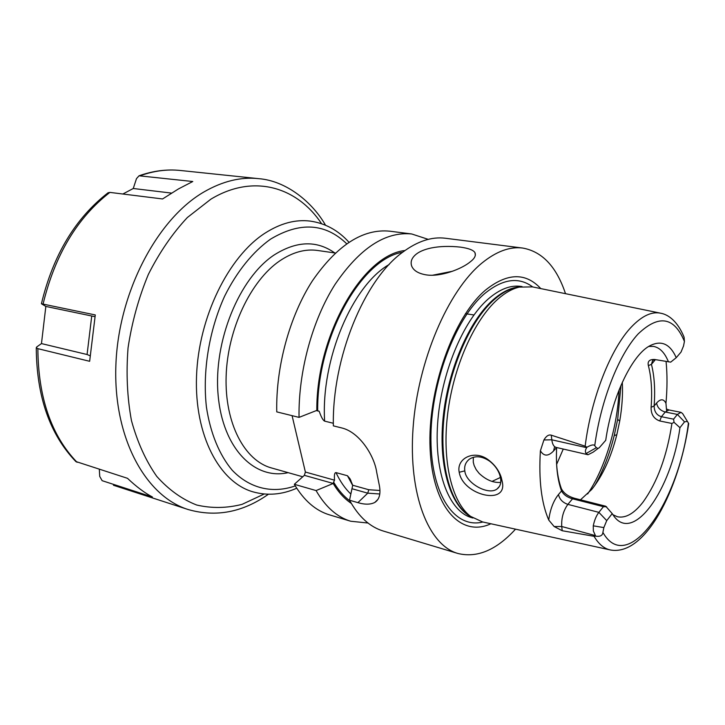 <?xml version="1.0" encoding="UTF-8"?>
<svg xmlns="http://www.w3.org/2000/svg" width="725" height="725" viewBox="0 0 725 725"><rect width="100%" height="100%" fill="white"/><g stroke="black" fill="none" stroke-linecap="round" stroke-linejoin="round"><path stroke-width="1.09" d="M609.852 549.849L482.569 521.937L470.561 516.363C451.974 502.425 441.878 461.508 447.615 414.183C453.297 366.886 474.286 319.87 497.767 299.226C505.035 292.827 512.185 288.786 519.218 287.109L532.467 286.892L660.103 313.091M666.067 361.422C667.353 374.381 667.308 388.346 665.958 403.308L666.583 410.694M682.66 413.622L688.714 423.59L682.66 413.622L681.002 412.344L677.377 414.428L673.579 419.159L674.042 422.331L671.921 423.454C666.964 455.989 657.33 482.207 643.03 502.108C634.139 513.59 625.584 518.466 617.365 516.744L612.933 514.714M596.376 447.706L597.772 448.413L599.14 447.86L605.728 440.311C611.71 397.98 631.131 356.673 648.712 346.405C660.683 339.644 669.864 343.396 676.244 357.679L681.02 352.096L683.539 345.952L684.427 341.43L684.092 337.188C677.612 321.32 668.477 314.641 660.838 313.245C651.893 311.252 642.123 315.783 631.52 326.83C610.858 348.272 591.111 398.016 585.157 446.174L586.933 447.234C591.319 444.788 593.92 444.289 594.745 445.721L596.376 447.706L586.117 453.487L588.048 454.738L593.132 452.155L598.27 448.322M674.042 422.331L679.95 427.687C671.404 490.018 632.572 545.427 612.969 514.777L612.226 513.617L606.725 520.613L603.843 527.582L602.901 532.413C602.548 535.585 600.128 536.826 595.651 536.128L594.056 536.301C598.696 544.176 604.197 548.743 610.577 550.003C645.585 556.202 679.053 489.448 688.705 423.636M679.95 427.687L684.536 421.859L687.255 421.406M676.244 357.679L670.697 362.138L654.584 359.482C649.455 359.319 647.38 361.358 648.368 365.599L651.44 364.367C654.421 376.085 655.318 389.968 654.122 406.009C654.258 411.682 656.687 415.253 661.427 416.703L673.579 419.159M648.648 346.45L653.524 346.396C659.859 347.628 664.825 352.776 668.432 361.838M612.226 513.617L605.728 506.222L574.907 498.392L572.542 498.809L603.436 506.666L606.598 506.784M655.382 359.573L652.654 360.388L651.44 364.367L655.418 359.573M556.601 464.281C557.298 473.806 558.893 481.926 561.377 488.659L561.531 490.952C563.678 494.758 567.34 497.377 572.542 498.809L567.874 504.373C563.352 510.681 561.304 518.058 561.73 526.504L562.21 530.736L554.145 526.531L548.743 520.061C541.394 503.068 538.612 479.986 540.397 450.796L543.913 439.975C546.242 436.006 548.698 434.411 551.281 435.181L551.807 439.803L586.67 447.678C585.193 450.062 585.012 451.992 586.117 453.487M561.377 488.659C563.688 493.236 568.201 496.48 574.907 498.392M580.489 499.815L591.745 489.448C602.638 475.79 610.994 457.557 616.821 434.728L614.22 435.553C609.489 454.367 603.01 471.023 594.772 485.532M540.397 450.796C543.841 456.442 548.218 456.514 553.528 451.004L556.646 447.533C555.785 465.196 557.407 479.669 561.531 490.952L558.495 494.504C559.537 499.289 562.663 502.579 567.874 504.373L598.868 512.357L603.436 506.666M606.725 520.613L598.868 512.357C596.294 515.711 594.428 520.206 593.258 525.833L593.34 530.927L595.651 536.128M562.21 530.736L594.056 536.301M585.157 446.174L551.281 435.181M502.226 481.599C508.062 505.987 463.012 495.528 459.206 472.274C456.134 458.155 474.948 448.938 488.949 460.321C494.912 464.979 499.008 470.634 501.211 477.304L502.226 481.599L500.631 478.573C501.274 483.176 500.078 486.638 497.06 488.958C488.577 495.809 465.658 483.158 464.816 470.86C464.109 466.075 465.64 462.169 469.419 459.142C475.346 455.427 482.107 456.107 489.683 461.2C494.713 465.142 498.093 469.791 499.833 475.147L500.631 478.573M540.796 288.604C525.652 272.274 507.219 272.772 485.514 290.091C453.406 317.079 427.297 390.086 430.097 448.893C432.589 507.89 461.136 537.742 490.879 523.758M515.52 529.159C496.389 550.103 477.168 558.205 457.847 553.456C428.674 545.291 408.202 494.649 413.087 427.723C417.827 360.878 448.032 290.807 481.835 263.139C496.19 251.43 509.802 246.4 522.68 248.05C542.255 251.557 556.528 266.773 565.509 293.679M460.447 247.125C468.758 248.294 473.606 250.17 475.002 252.753C476.08 255.535 474.603 258.481 470.579 261.589C461.825 269.075 440.256 277.285 425.91 274.829C418.388 273.515 413.658 270.642 411.737 266.202C410.169 261.852 411.691 257.819 416.304 254.094C419.684 251.457 424.578 249.427 430.976 248.023C439.685 246.246 449.518 245.947 460.447 247.125M377.979 499.344L374.816 502.434C379.746 499.244 381.123 492.909 378.939 483.448L376.728 472.455C374.526 456.097 359.772 432.354 341.964 427.995L333.355 425.865C331.95 358.159 364.294 279.796 402.674 252.218C417.546 241.162 431.792 236.513 445.44 238.253L522.68 248.05M349.867 500.857C343.75 496.317 338.33 490.073 333.618 482.116L333.174 483.493L316.073 490.571C325.516 506.92 337.062 517.143 350.719 521.239L368.019 523.033M316.073 490.571L294.332 484.3L304.373 475.337L305.379 472.038L334.542 480.177C334.098 475.056 334.587 472.528 336.001 472.6L347.465 475.745L349.985 478.745L352.722 485.252L349.522 500.223L357.905 502.642C364.874 504.718 370.511 504.645 374.816 502.434M350.719 521.239L329.522 514.868C315.683 510.708 303.956 500.522 294.332 484.3M276.76 411.882C275.745 366.796 289.692 315.964 312.448 280.774C337.207 245.086 362.971 228.556 389.733 231.184L411.7 233.967C385.274 231.384 359.718 248.213 335.032 284.445C312.33 320.169 298.265 371.744 299.044 417.382L276.76 411.882M428.23 239.359L411.7 233.967M457.847 553.456L383.289 531.035C369.922 527.021 358.667 516.753 349.522 500.223M299.044 417.382L316.825 410.395C316.272 334.805 363.053 254.693 404.967 250.524M333.174 483.493C338.394 492.184 344.438 498.809 351.299 503.386M333.346 423.273L324.628 421.134C322.997 420.346 321.193 417.056 319.208 411.292L316.825 410.395M379.936 490.481L368.78 489.737L352.722 485.252M316.327 410.595L319.208 411.292M292.084 415.67L305.379 472.038M333.618 482.116L334.542 480.177M379.773 493.979L367.756 493.172L352.015 488.741M333.219 483.457L304.373 475.337M473.343 457.276L473.262 462.124L474.123 465.459L476.162 469.619L479.134 473.389C486.194 480.004 493.39 483.004 500.721 482.388M492.003 481.418L500.44 477.449M622.313 382.311C622.947 394.563 622.077 407.495 619.703 421.116L616.821 434.728M671.921 423.454L659.768 420.971C653.796 418.823 650.905 414.256 651.113 407.26C652.301 391.201 651.385 377.317 648.368 365.599M651.113 407.26L654.122 406.009L656.605 403.028C657.376 407.586 660.267 410.577 665.26 412.008L661.427 416.703L659.768 420.971M75.762 461.49L127.464 478.301C136.418 486.747 144.746 492.982 152.44 497.015L102.134 480.675L99.733 476.425L99.325 469.383M36.758 346.922L41.47 343.587L45.838 306.43L41.416 303.757L95.283 314.94L89.646 361.295L37.863 348.662L36.268 347.746L36.758 346.922M45.838 306.43L95.047 316.689M90.262 355.839L87.073 354.516L41.47 343.587M107.916 192.886L109.883 192.397L162.563 198.958L178.468 188.926L192.768 181.513L139.046 175.794C153.057 170.828 166.795 169.061 180.253 170.466C167.248 169.097 153.917 170.837 140.251 175.695M122.86 194.01L133.255 188.5L136.499 178.613L139.046 175.794M133.255 188.5L171.58 193.095M684.427 341.43C674.196 316.771 658.762 314.278 638.136 333.944C618.896 354.652 600.744 400.517 594.745 445.721M602.901 532.413C627.587 576.221 678.528 502.715 688.406 423.192M543.913 439.975L551.807 439.803C552.387 444.226 553.818 446.763 556.102 447.407L588.048 454.738M593.258 525.833L603.843 527.582M554.145 526.531L561.73 526.504L595.298 535.576M553.528 451.004L554.634 446.663M558.495 494.504C553.393 500.93 550.148 509.448 548.743 520.061M519.218 287.109L515.412 287.689C508.424 289.347 501.328 293.344 494.124 299.67C470.833 320.087 450.062 366.524 444.461 413.241C438.815 459.985 448.847 500.449 467.317 514.288L470.561 516.363M520.387 286.855C511.632 287.263 502.588 291.532 493.263 299.652C468.921 320.912 447.497 370.674 442.993 419.132C438.426 467.625 451.068 507.138 471.522 517.07M522.045 286.565L521.012 286.411C510.672 284.907 499.797 289.067 488.36 298.881C462.922 320.903 440.882 373.892 437.61 423.799C434.23 473.778 449.582 511.868 471.912 517.722L472.918 518.003M532.73 286.946C518.756 276.56 502.706 278.799 484.59 293.652C454.938 318.801 430.324 384.35 430.931 440.039C431.321 495.873 455.327 529.06 482.841 522M452.545 271.241L432.644 275.219M317.677 410.703C316.961 337.343 361.494 258.662 402.629 252.255M347.465 475.745L352.722 485.523M389.162 264.507C352.423 285.36 320.84 359.473 324.628 421.134M336.001 472.6C340.143 481.436 345.091 488.587 350.837 494.042M298.6 443.328L294.268 424.923M368.78 489.737L367.756 493.172L357.905 502.642M302.76 476.787L271.431 467.933C244.615 460.683 224.65 423.445 226.127 376.375C227.487 329.358 250.714 280.557 279.732 260.882C292.655 252.191 305.27 248.729 317.595 250.469L335.276 253.016M288.133 472.655C254.801 480.349 222.584 448.63 218.098 394.799C213.322 341.122 239.295 278.019 274.141 254.983C296.534 240.836 316.743 240.165 334.769 252.943M346.677 243.745C325.262 223.119 299.887 221.587 270.552 239.15C253.016 251.629 236.993 271.322 224.623 296.19C209.081 330.364 202.402 371.263 206.417 407.024C210.359 433.215 219.421 455.028 232.199 470.217C250.016 488.822 272.962 493.743 295.274 485.895M348.942 242.213C338.176 230.296 325.289 223.264 310.273 221.107C295.564 219.24 280.448 223.273 264.924 233.214C228.402 256.722 198.514 317.351 196.52 376.411C194.373 435.544 219.503 482.252 252.817 491.795C267.416 495.927 282.043 494.731 296.724 488.215M459.206 472.274L464.816 470.86M563.262 449.047L556.61 464.417M619.087 389.905C617.591 426.635 605.167 468.259 587.64 493.97M620.999 385.283L617.673 419.313L614.22 435.553C609.489 454.403 602.955 471.123 594.636 485.723M665.958 403.308C663.683 398.741 660.566 398.641 656.605 403.028M666.628 409.09L668.939 409.951L665.26 412.008L677.377 414.428L684.536 421.859M91.722 316.173L87.073 354.516M37.863 348.662C38.271 397.69 51.339 435.571 77.077 462.323M325.534 225.221C312.847 202.855 286.837 180.743 258.462 178.64C240.763 176.764 222.62 181.187 204.015 191.907C157.252 218.859 118.392 292.257 115.882 365.219C113.182 438.263 145.852 496.453 188.219 509.548L113.444 485.252M109.883 192.397C77.249 217.736 54.991 254.91 43.11 303.929M321.601 223.726C297.178 186.941 253.469 173.393 210.884 199.176L187.358 217.518C172.487 233.396 159.482 252.363 148.344 274.431C138.665 297.803 131.896 322.281 128.053 347.855C126.059 373.384 127.201 397.644 131.47 420.663C137.442 442.313 145.87 460.892 156.763 476.397C168.753 489.783 182.057 499.326 196.674 505.017C211.664 508.47 226.807 508.243 242.078 504.346L264.226 494.006M556.102 447.407L554.806 446.799M475.355 255.3L475.002 252.753M350.936 480.666L349.985 478.745M488.949 460.321L489.683 461.2M501.211 477.286L499.833 475.147M499.471 486.339L497.06 488.958M465.45 313.698L473.951 314.958M620.99 385.319L617.673 419.313L619.703 421.116M668.939 409.951L681.002 412.344M108.233 192.651C75.391 218.071 53.115 255.109 41.416 303.757M76.007 461.734C49.844 434.529 36.594 396.539 36.268 347.746M258.462 178.64L180.253 170.466M188.219 509.548C215.968 517.451 242.703 512.348 268.431 494.233"/></g></svg>
